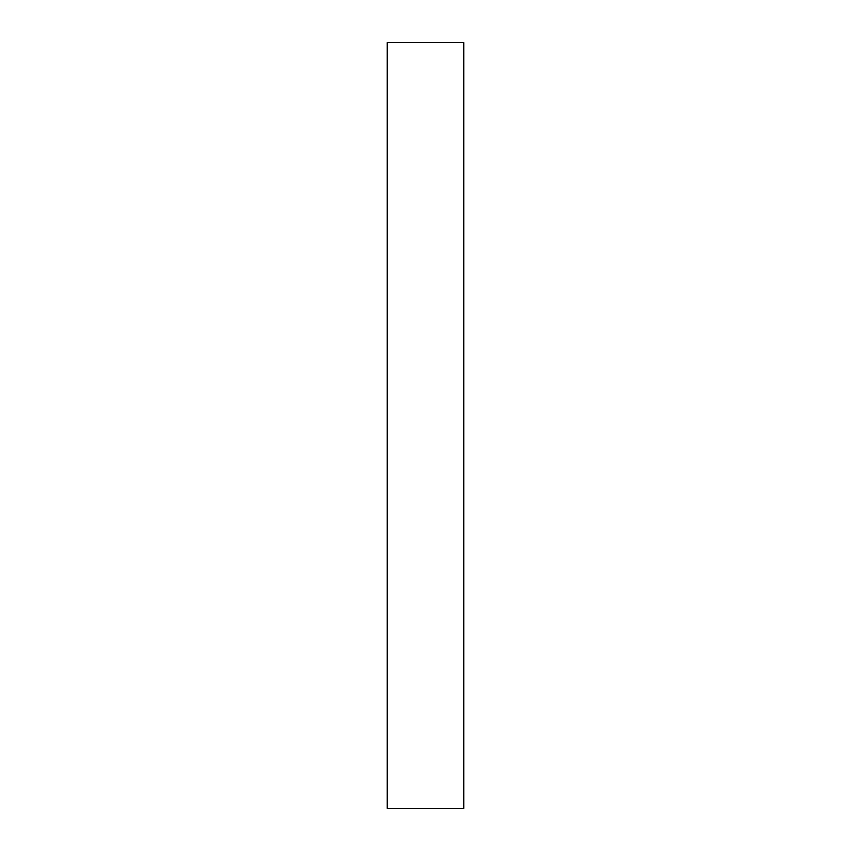 <?xml version="1.0" encoding="UTF-8"?>
<svg xmlns="http://www.w3.org/2000/svg" width="851" height="851" viewBox="0 0 851 851"><rect width="100%" height="100%" fill="white"/><g stroke="black" fill="none" stroke-linecap="round" stroke-linejoin="round"><path stroke-width="1.28" d="M463.795 42.55L463.795 808.45L463.795 42.55L387.205 42.55L387.205 808.45L463.795 808.45L387.205 808.45L387.205 42.55L463.795 42.55"/></g></svg>
